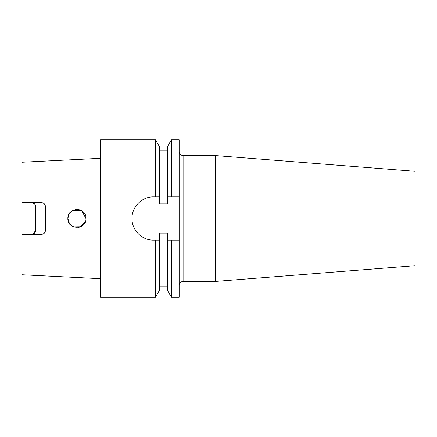 <?xml version="1.0" encoding="UTF-8"?>
<svg xmlns="http://www.w3.org/2000/svg" width="437" height="437" viewBox="0 0 437 437"><rect width="100%" height="100%" fill="white"/><g stroke="black" fill="none" stroke-linecap="round" stroke-linejoin="round"><path stroke-width="0.66" d="M215.255 155.572L415.15 171.304L415.15 265.696L215.255 281.428L215.255 155.572L183.103 155.572L183.103 281.428C180.716 281.663 179.405 282.974 179.17 285.361M79.802 209.929L77.682 209.487M76.863 209.454L75.257 209.607M73.7 210.044L72.192 210.781M71.193 211.492L69.986 212.682M69.079 213.977L67.866 218.5C67.347 206.794 86.537 206.859 85.958 218.5C86.531 230.157 67.331 230.184 67.866 218.5L68.041 220.281M85.958 218.473L81.746 210.858L73.05 210.323M70.526 212.092L69.073 213.988M73.487 226.874L80.583 226.77L85.412 221.597M43.05 202.981L41.515 202.67C43.924 202.921 45.235 204.232 45.448 206.603L45.448 230.397C45.235 232.768 43.924 234.079 41.515 234.33L21.85 234.33L21.85 274.753L100.51 278.691M33.217 234.019L35.616 230.397C35.424 232.746 34.113 234.057 31.683 234.33M34.447 203.8L31.683 202.67C34.113 202.943 35.424 204.254 35.616 206.603L35.616 230.397M45.153 205.106L44.077 203.62M131.974 218.5C131.75 230.13 141.943 240.366 153.606 240.132L155.49 240.132L155.49 297.16L100.51 297.16L100.51 139.84L155.49 139.84L155.49 196.868L153.606 196.868C141.981 196.617 131.723 206.892 131.974 218.5M171.386 297.16L167.371 290.206L167.371 240.132L171.386 240.132L171.386 297.16L179.17 297.16L179.17 139.84L171.386 139.84L171.386 196.868L167.371 196.868L167.371 203.91L159.505 203.91L159.505 196.868L153.606 196.868M155.49 139.84L159.505 146.794L159.505 196.868M167.371 240.132L167.371 233.09L159.505 233.09L159.505 290.206L155.49 297.16M159.505 240.132L153.606 240.132M171.386 139.84L167.371 146.794L167.371 196.868M179.17 196.868L171.386 196.868M171.386 240.132L179.17 240.132M45.158 231.872L45.448 230.397M41.515 202.67L21.85 202.67L21.85 162.247L100.51 158.309M79.971 227.011L78.463 227.415M70.969 225.317L69.833 224.126M68.183 220.865L67.866 218.5L69.478 223.651L68.407 221.581M81.517 226.284L82.724 225.432M183.103 155.572C180.716 155.337 179.405 154.026 179.17 151.639M215.255 281.428L183.103 281.428M159.505 286.934L167.371 286.934M159.505 150.066L167.371 150.066"/></g></svg>
